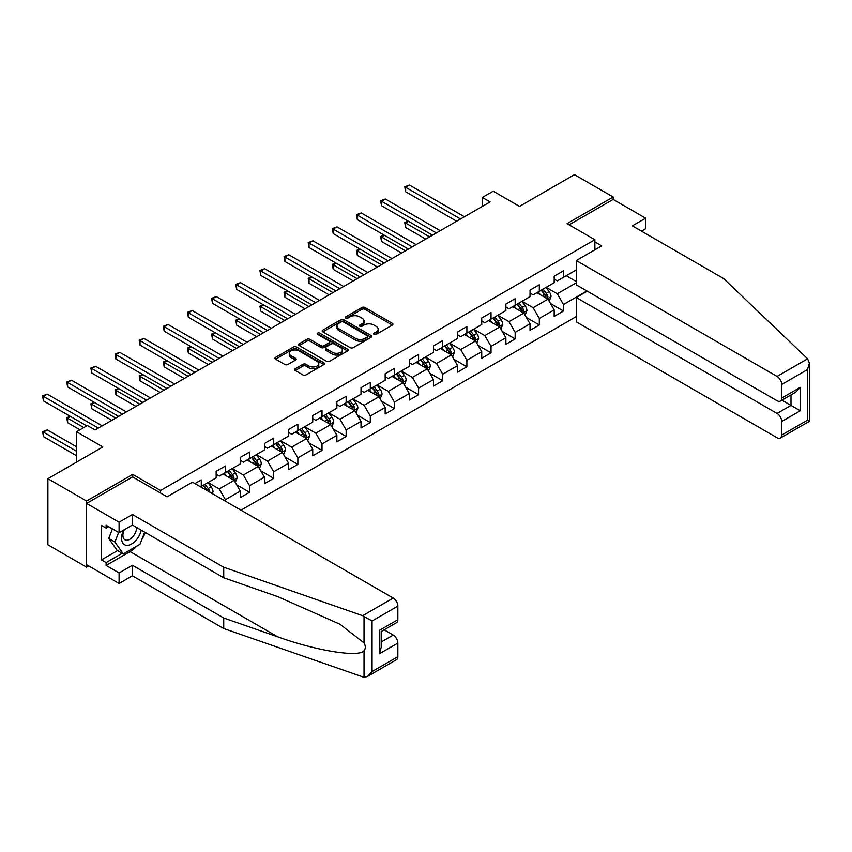 <?xml version="1.0" encoding="UTF-8"?>
<svg xmlns="http://www.w3.org/2000/svg" width="852" height="852" viewBox="0 0 852 852"><rect width="100%" height="100%" fill="white"/><g stroke="black" fill="none" stroke-linecap="round" stroke-linejoin="round"><path stroke-width="1.28" d="M374.06 334.378A1.502 0.873 0 0 0 376.19 334.378L392.325 325.059A2.151 1.235 0 0 0 392.953 324.186A2.151 1.235 0 0 0 392.325 323.313L364.986 307.519A2.151 1.235 0 0 0 361.94 307.519L345.795 316.837A1.502 0.873 0 0 0 345.358 317.455A1.502 0.873 0 0 0 345.795 318.062A1.502 0.873 0 0 0 347.925 318.062L350.012 316.859A6.88 3.972 0 0 1 359.736 316.859L362.015 318.179A6.88 3.972 0 0 1 364.028 320.98A6.88 3.972 0 0 1 362.015 323.792L359.927 324.995A1.502 0.873 0 0 0 359.491 325.613A1.502 0.873 0 0 0 359.927 326.22A1.502 0.873 0 0 0 362.057 326.22L364.145 325.017A6.88 3.972 0 0 1 373.868 325.017L376.147 326.337A6.88 3.972 0 0 1 378.16 329.138A6.88 3.972 0 0 1 376.147 331.95L374.06 333.153A1.502 0.873 0 0 0 373.623 333.771A1.502 0.873 0 0 0 374.06 334.378L374.06 333.153M295.25 368.746A2.151 1.235 0 0 0 294.622 369.619A2.151 1.235 0 0 0 295.25 370.503L302.918 374.933A2.151 1.235 0 0 0 305.953 374.933L323.888 364.581A2.151 1.235 0 0 0 324.516 363.697A2.151 1.235 0 0 0 323.888 362.824L296.539 347.03A2.151 1.235 0 0 0 293.503 347.03L275.569 357.382A2.151 1.235 0 0 0 274.94 358.266A2.151 1.235 0 0 0 275.569 359.139L284.834 364.486A2.151 1.235 0 0 0 287.88 364.486L295.548 360.066A2.151 1.235 0 0 0 296.177 359.182A2.151 1.235 0 0 0 295.548 358.309L290.958 355.657A5.751 3.323 0 0 1 289.275 353.303A5.751 3.323 0 0 1 292.822 350.236A5.751 3.323 0 0 1 299.084 350.96L317.082 361.354A5.751 3.323 0 0 1 318.765 363.697A5.751 3.323 0 0 1 315.219 366.765A5.751 3.323 0 0 1 308.957 366.051L305.953 364.315A2.151 1.235 0 0 0 302.918 364.315L295.25 368.746L295.25 370.503L302.918 366.104L302.918 364.315M641.471 231.148L645.656 228.73L645.656 218.187L613.152 199.421L613.152 197.004L574.45 174.671L519.507 206.386L493.191 191.199L482.36 197.451L490.102 201.924L95.104 429.972L87.362 425.51L76.531 431.762L76.531 462.146M132.71 476.982L132.71 474.383L86.584 501.019L47.893 478.675L102.836 446.949L76.531 431.762M132.71 474.383L160.57 490.475L594.888 239.721L594.888 249.817M613.152 197.004L567.027 223.639L594.888 239.721M350.172 347.648A2.151 1.235 0 0 0 353.207 347.648L371.131 337.296A2.151 1.235 0 0 0 371.76 336.423A2.151 1.235 0 0 0 371.131 335.55L343.782 319.756A2.151 1.235 0 0 0 340.747 319.756L322.823 330.107A2.151 1.235 0 0 0 322.194 330.981A2.151 1.235 0 0 0 322.823 331.865L350.172 347.648M318.179 334.708A1.502 0.873 0 0 1 319.702 334.921L319.702 333.132L347.51 349.182A2.151 1.235 0 0 1 348.138 350.065A2.151 1.235 0 0 1 347.51 350.939L329.586 361.291A2.151 1.235 0 0 1 326.54 361.291L299.201 345.497L299.201 343.75A2.151 1.235 0 0 0 298.562 344.623A2.151 1.235 0 0 0 299.201 345.497M299.201 343.75L306.869 339.32A2.151 1.235 0 0 1 309.904 339.32L321.002 345.72A2.151 1.235 0 0 0 324.037 345.72L329.128 342.781A2.151 1.235 0 0 0 329.756 341.908A2.151 1.235 0 0 0 329.128 341.024L317.583 334.357A1.502 0.873 0 0 1 317.136 333.75A1.502 0.873 0 0 1 318.073 332.94A1.502 0.873 0 0 1 319.702 333.132M86.584 501.019L86.584 567.144L47.893 544.801L47.893 478.675M160.57 493.063L160.57 490.475M240.978 510.178L576.314 316.571M576.314 269.924L563.47 277.347L563.47 270.819L554.183 276.186L554.183 282.704L539.316 291.288L539.316 284.76L530.029 290.127L530.029 296.645L515.172 305.229L515.172 298.701L505.886 304.068L505.886 310.586L491.029 319.17L491.029 312.641L481.742 317.998L481.742 324.527L466.885 333.111L466.885 326.582L457.599 331.939L457.599 338.468L442.742 347.041L442.742 340.523L433.455 345.88L433.455 352.408L418.588 360.982L418.588 354.464L409.301 359.821L409.301 366.349L394.444 374.923L394.444 368.405L385.157 373.762L385.157 380.29L370.3 388.863L370.3 382.346L361.014 387.703L361.014 394.231L346.157 402.804L346.157 396.286L336.87 401.643L336.87 408.172L322.013 416.745L322.013 410.227L312.727 415.584L312.727 422.113L297.859 430.686L297.859 424.168L288.572 429.525L288.572 436.054L273.716 444.627L273.716 438.109L264.429 443.466L264.429 449.994L249.572 458.568L249.572 452.05L240.285 457.407L240.285 463.935L225.429 472.509L225.429 465.991L216.142 471.348L216.142 477.876L201.285 486.449L201.285 479.932L194.938 483.595M586.911 290.969L563.47 304.515L563.47 311.033L554.183 316.401L554.183 309.872L539.316 318.446L539.316 324.974L530.029 330.331L530.029 323.813L515.172 332.387L515.172 338.915L505.886 344.272L505.886 337.754L491.029 346.327L491.029 352.856L481.742 358.213L481.742 351.695L466.885 360.268L466.885 366.797L457.599 372.154L457.599 365.636L442.742 374.209L442.742 380.737L433.455 386.094L433.455 379.577L418.588 388.15L418.588 394.678L409.301 400.035L409.301 393.517L394.444 402.091L394.444 408.619L385.157 413.976L385.157 407.458L370.3 416.032L370.3 422.56L361.014 427.917L361.014 421.399L346.157 429.972L346.157 436.501L336.87 441.858L336.87 435.34L322.013 443.913L322.013 450.442L312.727 455.799L312.727 449.281L297.859 457.854L297.859 464.383L288.572 469.74L288.572 463.211L273.716 471.795L273.716 478.323L264.429 483.68L264.429 477.152L249.572 485.736L249.572 492.254L240.285 497.621L240.285 491.093L225.429 499.677L225.429 501.189M201.285 486.449L200.582 486.854M222.947 473.936L234.098 480.379L219.23 488.952L208.09 482.52M216.142 474.298L219.23 476.087L225.429 472.509M219.23 488.952L225.429 499.677M234.098 480.379L240.285 491.093M247.091 459.995L258.241 466.438L243.384 475.011L232.234 468.579M240.285 460.357L243.384 462.146L249.572 458.568M243.384 475.011L249.572 485.736M258.241 466.438L264.429 477.152M271.245 446.054L282.385 452.497L267.528 461.07L256.377 454.638M264.429 446.416L267.528 448.205L273.716 444.627M267.528 461.07L273.716 471.795M282.385 452.497L288.572 463.211M295.388 432.113L306.528 438.556L291.672 447.13L280.532 440.697M288.572 432.475L291.672 434.264L297.859 430.686M291.672 447.13L297.859 457.854M306.528 438.556L312.727 449.281M319.532 418.183L330.672 424.615L315.815 433.189L304.675 426.756M312.727 418.534L315.815 420.324L322.013 416.745M315.815 433.189L322.013 443.913M330.672 424.615L336.87 435.34M343.675 404.242L354.826 410.675L339.959 419.248L328.819 412.815M336.87 404.593L339.959 406.383L346.157 402.804M339.959 419.248L346.157 429.972M354.826 410.675L361.014 421.399M367.819 390.301L378.97 396.734L364.113 405.307L352.962 398.874M361.014 390.653L364.113 392.442L370.3 388.863M364.113 405.307L370.3 416.032M378.97 396.734L385.157 407.458M391.973 376.36L403.113 382.793L388.256 391.366L377.106 384.934M385.157 376.712L388.256 378.501L394.444 374.923M388.256 391.366L394.444 402.091M403.113 382.793L409.301 393.517M416.117 362.419L427.257 368.852L412.4 377.425L401.26 370.993M409.301 362.771L412.4 364.56L418.588 360.982M412.4 377.425L418.588 388.15M427.257 368.852L433.455 379.577M440.26 348.479L451.4 354.911L436.543 363.484L425.404 357.052M433.455 348.83L436.543 350.619L442.742 347.041M436.543 363.484L442.742 374.209M451.4 354.911L457.599 365.636M464.404 334.538L475.554 340.97L460.687 349.544L449.547 343.111M457.599 334.889L460.687 336.678L466.885 333.111M460.687 349.544L466.885 360.268M475.554 340.97L481.742 351.695M488.547 320.597L499.698 327.03L484.841 335.603L473.691 329.17M481.742 320.948L484.841 322.738L491.029 319.17M484.841 335.603L491.029 346.327M499.698 327.03L505.886 337.754M512.702 306.656L523.842 313.089L508.985 321.673L497.834 315.229M505.886 307.008L508.985 308.797L515.172 305.229M508.985 321.673L515.172 332.387M523.842 313.089L530.029 323.813M536.845 292.715L547.985 299.148L533.128 307.732L521.988 301.288M530.029 293.067L533.128 294.856L539.316 291.288M533.128 307.732L539.316 318.446M547.985 299.148L554.183 309.872M576.314 282.8L557.272 293.791L546.132 287.348M566.25 275.739L576.314 281.543M554.183 279.137L557.272 280.915L563.47 277.347M557.272 293.791L563.47 304.515M86.584 567.144L88.683 565.941M482.36 197.451L482.36 206.386M550.541 303.568L563.47 311.033M526.398 317.508L539.316 324.974M502.254 331.449L515.172 338.915M478.1 345.39L491.029 352.856M453.956 359.331L466.885 366.797M429.813 373.272L442.742 380.737M405.669 387.213L418.588 394.678M381.526 401.154L394.444 408.619M357.371 415.094L370.3 422.56M333.228 429.035L346.157 436.501M309.084 442.976L322.013 450.442M284.941 456.917L297.859 464.383M260.797 470.858L273.716 478.323M236.643 484.799L249.572 492.254M374.656 334.591L376.147 333.739A6.88 3.972 0 0 0 378.16 330.927L378.16 329.138M364.028 320.98L364.028 322.77A6.88 3.972 0 0 1 362.015 325.581L360.534 326.433M392.303 325.081L364.986 309.308A2.151 1.235 0 0 0 361.94 309.308L346.402 318.275M371.11 337.317L343.782 321.545A2.151 1.235 0 0 0 340.747 321.545L322.855 331.875M367.34 337.041A1.502 0.873 0 0 0 367.776 336.423A1.502 0.873 0 0 0 367.34 335.805L343.335 321.95A1.502 0.873 0 0 0 341.205 321.95L339 323.217A6.88 3.972 0 0 0 336.987 326.028A6.88 3.972 0 0 0 339 328.829L355.412 338.308A6.88 3.972 0 0 0 365.135 338.308L367.34 337.041L367.34 338.819A1.502 0.873 0 0 0 367.776 338.212L367.776 336.423M336.987 326.028L336.987 327.818A6.88 3.972 0 0 0 339 330.619L339 328.829M367.34 338.819L365.135 340.097A6.88 3.972 0 0 1 355.412 340.097L339 330.619M299.222 345.518L306.869 341.109L306.869 339.32M329.756 341.908L329.756 343.686A2.151 1.235 0 0 1 329.128 344.57L324.037 347.51A2.151 1.235 0 0 1 321.002 347.51L309.904 341.109A2.151 1.235 0 0 0 306.869 341.109M319.702 334.921L347.478 350.96M332.504 352.366A5.751 3.323 0 0 0 338.766 353.079A5.751 3.323 0 0 0 342.323 350.012A5.751 3.323 0 0 0 340.63 347.669L334.293 344.006A2.151 1.235 0 0 0 331.258 344.006L326.167 346.945A2.151 1.235 0 0 0 325.539 347.829A2.151 1.235 0 0 0 326.167 348.702L332.504 352.366L332.504 354.155A5.751 3.323 0 0 0 338.766 354.869A5.751 3.323 0 0 0 342.323 351.801L342.323 350.012M325.539 347.829L325.539 349.608A2.151 1.235 0 0 0 326.167 350.492L326.167 348.702M332.504 354.155L326.167 350.492M318.765 363.697L318.765 365.487A5.751 3.323 0 0 1 315.219 368.554A5.751 3.323 0 0 1 308.957 367.83L305.953 366.104A2.151 1.235 0 0 0 302.918 366.104M289.275 353.303L289.275 355.092A5.751 3.323 0 0 0 290.958 357.435L290.958 355.657M295.548 358.309L295.548 360.066L290.958 357.435M323.888 362.824L323.888 364.581L296.539 348.819A2.151 1.235 0 0 0 293.503 348.819L275.601 359.161M549.21 301.267L551.052 296.624A5.804 3.344 -120 0 0 549.199 291.693L546.004 287.422M540.434 294.792L538.272 291.895M408.577 221.339L405.637 223.043L405.637 227.505L425.712 239.093M547.091 298.626L547.921 296.879A5.804 3.344 -120 0 0 546.26 293.386L543.065 289.126M541.616 289.957L545.152 294.696A2.95 1.704 60 0 1 545.695 295.591L547.921 296.879M541.212 290.191L544.407 294.462A5.804 3.344 60 0 1 546.068 297.944M405.637 227.505L404.785 222.553L429.578 236.867M404.785 222.553L408.236 221.147M460.538 218.996L405.637 187.291L409.503 185.065L464.404 216.759M456.672 221.222L405.637 191.764L405.637 187.291L404.785 186.801L409.503 185.065M405.637 191.764L404.785 186.801M123.519 530.178A14.228 8.211 120 0 0 126.597 545.344A14.228 8.211 120 0 0 141.262 530.168M124.285 529.742A9.745 5.623 120 0 0 124.924 539.763A9.745 5.623 120 0 0 126.352 540.2A9.745 5.623 120 0 0 136.682 527.526M144.691 532.149L139.984 544.268L123.274 553.917L117.086 550.339L108.726 538.453L112.432 528.9M123.274 553.917L114.913 542.032L118.63 532.468M108.726 538.453L114.913 542.032M807.611 358.809L809.4 363.133L807.472 369.608L781.71 384.486A6.571 3.791 -120 0 0 777.067 376.446L807.611 358.809L723.668 278.593L632.344 225.876L645.656 218.187M587.305 291.192L576.314 297.54L576.314 321.843L777.067 437.747A6.571 3.791 -120 0 0 780.347 438.077A6.571 3.791 -120 0 0 781.71 435.063L781.71 421.484A6.571 3.791 -120 0 0 777.067 413.444L790.997 405.403L800.284 410.76L781.71 421.484M576.314 297.54L777.067 413.444M594.888 241.957L601.693 245.887L576.314 260.542L576.314 284.856L777.067 400.749A6.571 3.791 -120 0 0 780.347 401.079A6.571 3.791 -120 0 0 781.71 398.076L781.71 384.486M576.314 260.542L777.067 376.446M613.152 199.421L569.115 224.843M781.923 400.163L790.997 405.403L790.997 394.934M781.71 398.076L800.284 387.351L795.64 392.25L780.347 401.079M781.71 435.063L807.472 420.185L808.452 420.75M136.906 546.047A24.623 14.218 -60 0 1 130.079 551.595L106.095 565.451L119.088 572.949L132.401 565.27L223.725 617.988L223.725 628.531L364.038 677.329L367.436 676.467L372.079 671.568L397.852 656.679A6.571 3.791 60 0 1 396.489 659.693L367.436 676.467M223.725 617.988L277.699 636.817C316.039 650.758 359.001 657.669 364.038 650.726C365.721 648.606 365.721 646.018 364.038 642.941L339.927 624.207L277.699 596.613L223.725 577.773L132.401 525.056L119.088 532.734L106.095 525.237L106.095 528.091L101.452 525.407L101.452 559.902L106.095 562.586L122.187 553.289M119.088 572.949L119.088 583.492L86.584 564.727L86.584 503.425L132.561 476.886L167.077 496.812L192.456 482.157L393.209 598.061A6.571 3.791 60 0 1 397.852 606.102L397.852 619.692A6.571 3.791 60 0 1 396.489 622.695L381.206 631.524L381.206 647.35L379.278 653.825L379.278 630.416C381.781 631.854 381.781 631.854 379.278 630.416L397.852 619.692M132.401 565.27L132.401 575.814L119.088 583.492M223.725 628.531L132.401 575.814M397.852 606.102L372.079 620.98L362.654 615.698L223.725 567.23L132.401 514.512L119.088 522.191L119.088 532.734M119.088 522.191L86.584 503.425M106.095 565.451L106.095 562.586M132.401 514.512L132.401 525.056M223.725 567.23L223.725 577.773M381.206 641.993L393.209 635.059A6.571 3.791 60 0 1 397.852 643.1L397.852 656.679M393.209 635.059L384.145 629.82M145.287 532.5A24.623 14.218 -60 0 1 141.794 539.604M108.566 526.664L106.095 528.091M101.452 559.902L117.544 550.605M525.066 315.208L526.909 310.565A5.804 3.344 -120 0 0 525.056 305.634L521.861 301.363M516.291 308.733L514.118 305.836M384.433 235.28L381.494 236.984L381.494 241.446L401.569 253.033M522.947 312.567L523.778 310.82A5.804 3.344 -120 0 0 522.116 307.327L518.921 303.067M517.462 303.898L521.009 308.637A2.95 1.704 60 0 1 521.552 309.532L523.778 310.82M517.058 304.132L520.252 308.403A5.804 3.344 60 0 1 521.914 311.885M381.494 241.446L380.642 236.483L405.435 250.807M380.642 236.483L384.092 235.088M500.923 329.149L502.765 324.505A5.804 3.344 -120 0 0 500.912 319.575L497.717 315.304M492.147 322.674L489.975 319.777M360.289 249.221L357.35 250.925L357.35 255.387L377.415 266.974M498.803 326.508L499.634 324.761A5.804 3.344 -120 0 0 497.973 321.268L494.778 317.008M493.319 317.839L496.865 322.578A2.95 1.704 60 0 1 497.398 323.472L499.634 324.761M492.914 318.073L496.109 322.344A5.804 3.344 60 0 1 497.77 325.826M357.35 255.387L356.498 250.424L381.291 264.748M356.498 250.424L359.949 249.029M436.394 232.926L381.494 201.232L385.36 199.006L440.26 230.7M432.518 235.163L381.494 205.705L381.494 201.232L380.642 200.742L385.36 199.006M381.494 205.705L380.642 200.742M412.251 246.867L357.35 215.173L361.216 212.936L416.117 244.641M408.374 249.103L357.35 219.646L357.35 215.173L356.498 214.683L361.216 212.936M357.35 219.646L356.498 214.683M476.769 343.09L478.611 338.446A5.804 3.344 -120 0 0 476.769 333.505L473.574 329.245M468.004 336.615L465.831 333.718M336.146 263.161L333.196 264.865L333.196 269.328L353.271 280.915M474.649 340.449L475.48 338.702A5.804 3.344 -120 0 0 473.818 335.209L470.623 330.938M469.175 331.779L472.722 336.508A2.95 1.704 60 0 1 473.254 337.413L475.48 338.702M468.77 332.014L471.965 336.284A5.804 3.344 60 0 1 473.627 339.767M333.196 269.328L332.344 264.365L357.148 278.689M332.344 264.365L335.805 262.97M452.625 357.031L454.467 352.387A5.804 3.344 -120 0 0 452.614 347.446L449.419 343.186M443.849 350.555L441.687 347.659M311.992 277.102L309.052 278.806L309.052 283.269L329.128 294.856M450.506 354.389L451.336 352.632A5.804 3.344 -120 0 0 449.675 349.15L446.48 344.879M445.032 345.72L448.578 350.449A2.95 1.704 60 0 1 449.11 351.354L451.336 352.632M444.627 345.955L447.822 350.225A5.804 3.344 60 0 1 449.483 353.708M309.052 283.269L308.2 278.306L332.994 292.63M308.2 278.306L311.651 276.911M428.481 370.971L430.324 366.328A5.804 3.344 -120 0 0 428.471 361.386L425.276 357.126M419.706 364.496L417.544 361.599M287.848 291.043L284.909 292.737L284.909 297.21L304.984 308.797M426.362 368.33L427.193 366.573A5.804 3.344 -120 0 0 425.531 363.09L422.336 358.82M420.888 359.661L424.424 364.39A2.95 1.704 60 0 1 424.967 365.295L427.193 366.573M420.483 359.895L423.678 364.166A5.804 3.344 60 0 1 425.34 367.649M284.909 297.21L284.057 292.247L308.85 306.56M284.057 292.247L287.507 290.851M388.097 260.808L333.196 229.113L337.072 226.877L391.973 258.582M384.231 263.044L333.196 233.586L333.196 229.113L332.344 228.624L337.072 226.877M333.196 233.586L332.344 228.624M363.953 274.749L309.052 243.054L312.918 240.818L367.819 272.523M360.087 276.985L309.052 247.527L309.052 243.054L308.2 242.564L312.918 240.818M309.052 247.527L308.2 242.564M339.81 288.69L284.909 256.995L288.775 254.759L343.675 286.464M335.944 290.926L284.909 261.468L284.909 256.995L284.057 256.505L288.775 254.759M284.909 261.468L284.057 256.505M404.338 384.912L406.18 380.269A5.804 3.344 -120 0 0 404.327 375.327L401.132 371.067M395.562 378.426L393.39 375.53M263.705 304.984L260.765 306.677L260.765 311.15L280.84 322.738M402.219 382.271L403.049 380.514A5.804 3.344 -120 0 0 401.388 377.031L398.193 372.761M396.734 373.602L400.28 378.331A2.95 1.704 60 0 1 400.823 379.236L403.049 380.514M396.329 373.836L399.524 378.096A5.804 3.344 60 0 1 401.185 381.589M260.765 311.15L259.913 306.188L284.706 320.501M259.913 306.188L263.364 304.792M315.666 302.63L260.765 270.936L264.631 268.7L319.532 300.394M311.789 304.867L260.765 275.409L260.765 270.936L259.913 270.446L264.631 268.7M260.765 275.409L259.913 270.446M380.194 398.853L382.037 394.21A5.804 3.344 -120 0 0 380.184 389.268L376.989 385.008M371.419 392.367L369.246 389.47M239.561 318.925L236.622 320.618L236.622 325.091L256.686 336.678M378.075 396.212L378.906 394.455A5.804 3.344 -120 0 0 377.244 390.972L374.049 386.702M372.59 387.543L376.137 392.271A2.95 1.704 60 0 1 376.669 393.177L378.906 394.455M372.186 387.777L375.381 392.037A5.804 3.344 60 0 1 377.042 395.53M236.622 325.091L235.77 320.128L260.563 334.442M235.77 320.128L239.22 318.723M291.512 316.571L236.622 284.877L240.488 282.64L295.388 314.335M287.646 318.808L236.622 289.35L236.622 284.877L235.77 284.387L240.488 282.64M236.622 289.35L235.77 284.387M356.04 412.794L357.883 408.151A5.804 3.344 -120 0 0 356.04 403.209L352.845 398.949M347.275 406.308L345.103 403.411M215.418 332.866L212.468 334.559L212.468 339.032L232.543 350.619M353.921 410.153L354.752 408.396A5.804 3.344 -120 0 0 353.09 404.913L349.895 400.642M348.447 401.484L351.993 406.212A2.95 1.704 60 0 1 352.526 407.118L354.752 408.396M348.042 401.718L351.237 405.978A5.804 3.344 60 0 1 352.898 409.471M212.468 339.032L211.615 334.069L236.419 348.383M211.615 334.069L215.077 332.663M267.368 330.512L212.468 298.818L216.344 296.581L271.245 328.276M263.502 332.749L212.468 303.291L212.468 298.818L211.615 298.328L216.344 296.581M212.468 303.291L211.615 298.328M331.897 426.735L333.739 422.091A5.804 3.344 -120 0 0 331.886 417.15L328.691 412.89M323.121 420.249L320.959 417.352M191.263 346.807L188.324 348.5L188.324 352.973L208.399 364.56M329.777 424.094L330.608 422.336A5.804 3.344 -120 0 0 328.947 418.854L325.752 414.583M324.303 415.425L327.85 420.153A2.95 1.704 60 0 1 328.382 421.058L330.608 422.336M323.898 415.659L327.093 419.919A5.804 3.344 60 0 1 328.755 423.412M188.324 352.973L187.472 348.01L212.265 362.324M187.472 348.01L190.923 346.604M243.225 344.453L188.324 312.759L192.19 310.522L247.091 342.216M239.359 346.689L188.324 317.221L188.324 312.759L187.472 312.269L192.19 310.522M188.324 317.221L187.472 312.269M307.753 440.676L309.595 436.032A5.804 3.344 -120 0 0 307.742 431.091L304.547 426.831M298.977 434.19L296.815 431.293M167.12 360.747L164.18 362.441L164.18 366.914L184.256 378.501M305.634 438.034L306.464 436.277A5.804 3.344 -120 0 0 304.803 432.795L301.608 428.524M300.16 429.365L303.695 434.094A2.95 1.704 60 0 1 304.239 434.989L306.464 436.277M299.755 429.6L302.95 433.86A5.804 3.344 60 0 1 304.611 437.353M164.18 366.914L163.328 361.951L188.122 376.264M163.328 361.951L166.779 360.545M219.081 358.394L164.18 326.699L168.046 324.463L222.947 356.157M215.215 360.63L164.18 331.162L164.18 326.699L163.328 326.209L168.046 324.463M164.18 331.162L163.328 326.209M283.61 454.606L285.452 449.973A5.804 3.344 -120 0 0 283.599 445.032L280.404 440.772M274.834 448.131L272.661 445.234M142.976 374.688L140.037 376.382L140.037 380.855L160.112 392.442M281.49 451.975L282.321 450.218A5.804 3.344 -120 0 0 280.659 446.736L277.464 442.465M276.005 443.306L279.552 448.035A2.95 1.704 60 0 1 280.095 448.929L282.321 450.218M275.601 443.541L278.796 447.801A5.804 3.344 60 0 1 280.457 451.294M140.037 380.855L139.185 375.892L163.978 390.205M139.185 375.892L142.635 374.486M194.938 372.335L140.037 340.64L143.903 338.404L198.804 370.098M191.061 374.571L140.037 345.103L140.037 340.64L139.185 340.15L143.903 338.404M140.037 345.103L139.185 340.15M259.466 468.547L261.308 463.914A5.804 3.344 -120 0 0 259.455 458.972L256.26 454.712M250.69 462.072L248.518 459.175M118.833 388.629L115.893 390.322L115.893 394.795L135.958 406.383M257.347 465.916L258.177 464.159A5.804 3.344 -120 0 0 256.516 460.676L253.321 456.406M251.862 457.247L255.408 461.976A2.95 1.704 60 0 1 255.941 462.87L258.177 464.159M251.457 457.481L254.652 461.741A5.804 3.344 60 0 1 256.314 465.235M115.893 394.795L115.041 389.833L139.834 404.146M115.041 389.833L118.492 388.427M170.783 386.275L115.893 354.581L119.759 352.345L174.66 384.039M166.917 388.512L115.893 359.043L115.893 354.581L115.041 354.091L119.759 352.345M115.893 359.043L115.041 354.091M235.312 482.488L237.154 477.855A5.804 3.344 -120 0 0 235.312 472.913L232.117 468.653M226.547 476.012L224.374 473.116M94.689 402.57L91.739 404.263L91.739 408.736L111.814 420.324M233.192 479.857L234.023 478.1A5.804 3.344 -120 0 0 232.362 474.607L229.167 470.347M227.718 471.188L231.265 475.917A2.95 1.704 60 0 1 231.797 476.811L234.023 478.1M227.314 471.422L230.509 475.682A5.804 3.344 60 0 1 232.17 479.175M91.739 408.736L90.887 403.773L115.691 418.087M90.887 403.773L94.348 402.368M146.64 400.216L91.739 368.522L95.616 366.285L150.516 397.98M142.774 402.453L91.739 372.984L91.739 368.522L90.887 368.032L95.616 366.285M91.739 372.984L90.887 368.032M212.372 493.659L213.011 491.796A5.804 3.344 -120 0 0 211.158 486.854L207.963 482.594M70.535 416.511L67.596 418.204L67.596 422.677L79.928 429.791M209.911 492.232L209.88 492.041A5.804 3.344 -120 0 0 208.218 488.547L205.023 484.287M203.575 485.129L207.121 489.857A2.95 1.704 60 0 1 207.654 490.752L209.88 492.041M203.17 485.363L206.365 489.623A5.804 3.344 60 0 1 206.972 490.539M67.596 422.677L66.744 417.714L83.805 427.566M66.744 417.714L70.194 416.308M122.496 414.157L67.596 382.463L71.461 380.226L126.362 411.921M118.63 416.394L67.596 386.925L67.596 382.463L66.744 381.973L71.461 380.226M67.596 386.925L66.744 381.973M76.531 446.778L47.318 429.909L43.452 432.145L43.452 436.618L76.531 455.713M43.452 436.618L42.6 431.655L76.531 451.24M42.6 431.655L47.318 429.909M98.353 428.098L43.452 396.404L47.318 394.167L102.219 425.862M86.744 425.862L43.452 400.866L43.452 396.404L42.6 395.914L47.318 394.167M43.452 400.866L42.6 395.914M376.147 333.739L376.147 331.95M359.927 326.22L359.927 324.995M362.015 325.581L362.015 323.792M345.795 318.062L345.795 316.837M361.94 309.308L361.94 307.519M364.986 309.308L364.986 307.519M392.325 325.059L392.325 323.313M322.823 331.865L322.823 330.107M340.747 321.545L340.747 319.756M343.782 321.545L343.782 319.756M371.131 337.296L371.131 335.55M355.412 340.097L355.412 338.308M365.135 340.097L365.135 338.308M309.904 341.109L309.904 339.32M321.002 347.51L321.002 345.72M324.037 347.51L324.037 345.72M329.128 344.57L329.128 342.781M347.51 350.939L347.51 349.182M305.953 366.104L305.953 364.315M308.957 367.83L308.957 366.051M275.569 359.139L275.569 357.382M293.503 348.819L293.503 347.03M296.539 348.819L296.539 347.03M547.41 298.818L551.01 296.741M546.26 293.386L549.199 291.693M542.138 295.772L544.407 294.462M807.472 420.185L807.472 369.608M800.284 387.351L800.284 410.76M364.038 677.329L364.038 650.726M364.038 642.941L364.038 616.337M372.079 620.98L372.079 671.568M397.852 643.1L379.278 653.825M362.654 615.698L393.209 598.061M130.079 551.595L277.699 636.817M523.266 312.759L526.866 310.682M522.116 307.327L525.056 305.634M517.984 309.713L520.252 308.403M499.123 326.699L502.723 324.623M497.973 321.268L500.912 319.575M493.84 323.653L496.109 322.344M474.979 340.64L478.579 338.563M473.818 335.209L476.769 333.505M469.697 337.594L471.965 336.284M450.836 354.581L454.435 352.504M449.675 349.15L452.614 347.446M445.553 351.535L447.822 350.225M426.682 368.522L430.281 366.445M425.531 363.09L428.471 361.386M421.41 365.476L423.678 364.166M402.538 382.463L406.138 380.386M401.388 377.031L404.327 375.327M397.256 379.406L399.524 378.096M378.394 396.404L381.994 394.327M377.244 390.972L380.184 389.268M373.112 393.347L375.381 392.037M354.251 410.344L357.851 408.268M353.09 404.913L356.04 403.209M348.969 407.288L351.237 405.978M330.107 424.285L333.707 422.209M328.947 418.854L331.886 417.15M324.825 421.229L327.093 419.919M305.953 438.226L309.553 436.149M304.803 432.795L307.742 431.091M300.681 435.17L302.95 433.86M281.81 452.167L285.409 450.08M280.659 446.736L283.599 445.032M276.527 449.11L278.796 447.801M257.666 466.108L261.266 464.02M256.516 460.676L259.455 458.972M252.384 463.051L254.652 461.741M233.523 480.038L237.122 477.961M232.362 474.607L235.312 472.913M228.24 476.992L230.509 475.682M211.158 492.957L212.979 491.902M208.218 488.547L211.158 486.854M809.4 363.133L809.4 421.303L780.347 438.077"/></g></svg>
